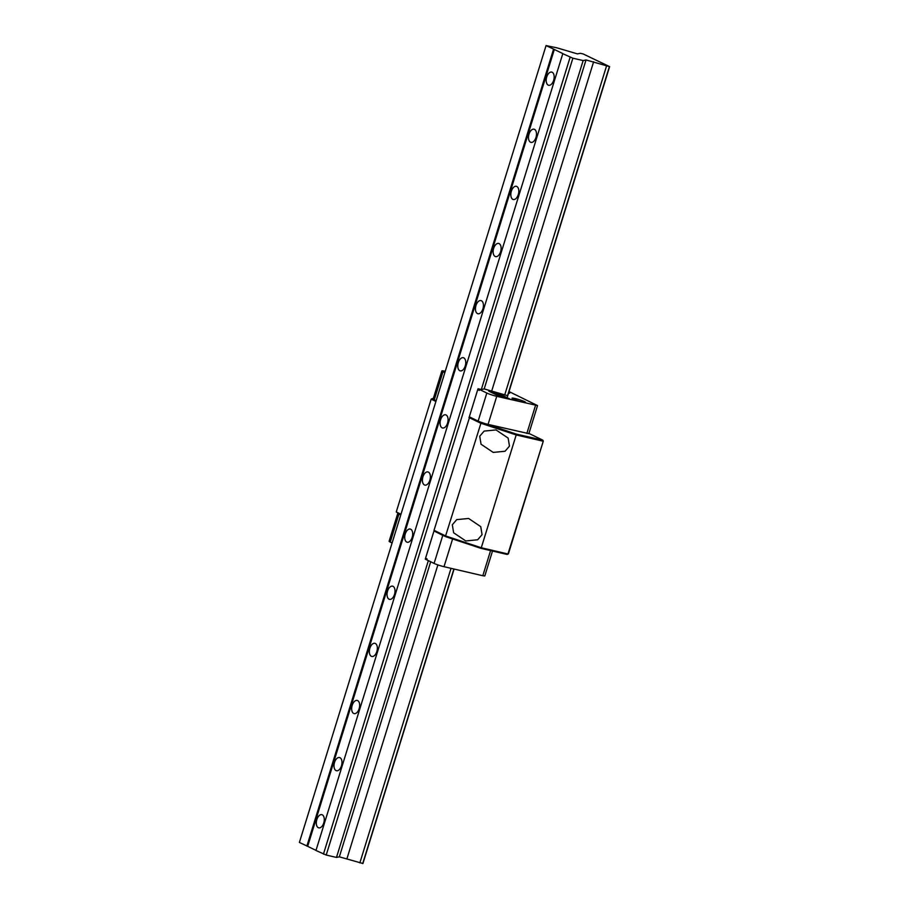 <?xml version="1.0" encoding="UTF-8"?>
<svg xmlns="http://www.w3.org/2000/svg" width="909" height="909" viewBox="0 0 909 909"><rect width="100%" height="100%" fill="white"/><g stroke="black" fill="none" stroke-linecap="round" stroke-linejoin="round"><path stroke-width="1.36" d="M452.318 524.777L453.636 532.776L465.783 540.957L477.668 539.776L482.065 534.628L480.736 526.629L468.601 518.46L456.716 519.63L452.318 524.777M479.725 436.24L481.054 444.24L493.189 452.409L505.074 451.239L509.472 446.092L508.142 438.093L496.007 429.923L484.122 431.093L479.725 436.24M507.097 554.445L508.392 553.888L507.097 554.445L480.929 548.343L445.808 536.708L434.411 531.163L442.785 535.356A7.511 0.784 17.2 0 0 444.694 536.162M400.983 514.267L396.256 511.96L400.801 514.846M480.054 421.924L516.289 434.093L542.775 440.138L543.321 441.07L507.949 553.979L481.281 547.752L480.929 548.343M542.457 440.195L542.878 441.16L516.198 434.945L481.281 547.752L445.58 535.935L445.808 536.708M481.179 422.458L445.58 535.935L434.025 530.311L434.411 531.163M434.025 530.311L469.669 416.992M435.911 401.448L431.173 399.142L396.256 511.96M543.321 441.07L508.392 553.888M468.942 417.492L480.509 423.117L516.198 434.945L516.289 434.093M433.354 398.403L432.161 398.653L433.275 399.199M542.775 440.138L528.924 433.411M432.161 398.653L431.173 399.142M548.184 85.094A6.761 3.795 -76.9 0 0 548.638 85.253A6.761 3.795 -76.9 0 0 553.763 79.947A6.761 3.795 -76.9 0 0 552.161 72.243A6.761 3.795 -76.9 0 0 551.706 72.084A6.761 3.795 -76.9 0 0 546.593 77.39A6.761 3.795 -76.9 0 0 548.184 85.094M530.504 142.213A6.761 3.795 -76.9 0 0 530.958 142.372A6.761 3.795 -76.9 0 0 536.083 137.066A6.761 3.795 -76.9 0 0 534.481 129.362A6.761 3.795 -76.9 0 0 534.026 129.203A6.761 3.795 -76.9 0 0 528.902 134.509A6.761 3.795 -76.9 0 0 530.504 142.213M512.824 199.344A6.761 3.795 -76.9 0 0 513.278 199.503A6.761 3.795 -76.9 0 0 518.403 194.185A6.761 3.795 -76.9 0 0 516.801 186.481A6.761 3.795 -76.9 0 0 516.346 186.322A6.761 3.795 -76.9 0 0 511.222 191.64A6.761 3.795 -76.9 0 0 512.824 199.344M495.144 256.463A6.761 3.795 -76.9 0 0 495.598 256.622A6.761 3.795 -76.9 0 0 500.711 251.316A6.761 3.795 -76.9 0 0 499.121 243.612A6.761 3.795 -76.9 0 0 498.666 243.442A6.761 3.795 -76.9 0 0 493.542 248.759A6.761 3.795 -76.9 0 0 495.144 256.463M477.452 313.582A6.761 3.795 -76.9 0 0 477.907 313.741A6.761 3.795 -76.9 0 0 483.031 308.435A6.761 3.795 -76.9 0 0 481.44 300.731A6.761 3.795 -76.9 0 0 480.986 300.572A6.761 3.795 -76.9 0 0 475.861 305.878A6.761 3.795 -76.9 0 0 477.452 313.582M459.772 370.702A6.761 3.795 -76.9 0 0 460.227 370.872A6.761 3.795 -76.9 0 0 465.351 365.554A6.761 3.795 -76.9 0 0 463.749 357.851A6.761 3.795 -76.9 0 0 463.295 357.692A6.761 3.795 -76.9 0 0 458.181 363.009A6.761 3.795 -76.9 0 0 459.772 370.702M442.092 427.832A6.761 3.795 -76.9 0 0 442.547 427.991A6.761 3.795 -76.9 0 0 447.671 422.674A6.761 3.795 -76.9 0 0 446.069 414.981A6.761 3.795 -76.9 0 0 445.615 414.811A6.761 3.795 -76.9 0 0 440.49 420.128A6.761 3.795 -76.9 0 0 442.092 427.832M424.412 484.952A6.761 3.795 -76.9 0 0 424.867 485.111A6.761 3.795 -76.9 0 0 429.991 479.804A6.761 3.795 -76.9 0 0 428.389 472.101A6.761 3.795 -76.9 0 0 427.934 471.941A6.761 3.795 -76.9 0 0 422.81 477.248A6.761 3.795 -76.9 0 0 424.412 484.952M406.732 542.071A6.761 3.795 -76.9 0 0 407.175 542.241A6.761 3.795 -76.9 0 0 412.3 536.924A6.761 3.795 -76.9 0 0 410.709 529.22A6.761 3.795 -76.9 0 0 410.254 529.061A6.761 3.795 -76.9 0 0 405.13 534.367A6.761 3.795 -76.9 0 0 406.732 542.071M389.041 599.201A6.761 3.795 -76.9 0 0 389.495 599.361A6.761 3.795 -76.9 0 0 394.62 594.043A6.761 3.795 -76.9 0 0 393.018 586.339A6.761 3.795 -76.9 0 0 392.574 586.18A6.761 3.795 -76.9 0 0 387.45 591.498A6.761 3.795 -76.9 0 0 389.041 599.201M371.361 656.321A6.761 3.795 -76.9 0 0 371.815 656.48A6.761 3.795 -76.9 0 0 376.94 651.174A6.761 3.795 -76.9 0 0 375.337 643.47A6.761 3.795 -76.9 0 0 374.883 643.311A6.761 3.795 -76.9 0 0 369.758 648.617A6.761 3.795 -76.9 0 0 371.361 656.321M353.681 713.44A6.761 3.795 -76.9 0 0 354.135 713.599A6.761 3.795 -76.9 0 0 359.26 708.293A6.761 3.795 -76.9 0 0 357.657 700.589A6.761 3.795 -76.9 0 0 357.203 700.43A6.761 3.795 -76.9 0 0 352.078 705.736A6.761 3.795 -76.9 0 0 353.681 713.44M336 770.559A6.761 3.795 -76.9 0 0 336.455 770.73A6.761 3.795 -76.9 0 0 341.579 765.412A6.761 3.795 -76.9 0 0 339.977 757.708A6.761 3.795 -76.9 0 0 339.523 757.549A6.761 3.795 -76.9 0 0 334.398 762.867A6.761 3.795 -76.9 0 0 336 770.559M318.309 827.69A6.761 3.795 -76.9 0 0 318.764 827.849A6.761 3.795 -76.9 0 0 323.888 822.531A6.761 3.795 -76.9 0 0 322.297 814.839A6.761 3.795 -76.9 0 0 321.843 814.669A6.761 3.795 -76.9 0 0 316.718 819.986A6.761 3.795 -76.9 0 0 318.309 827.69M546.07 45.575L299.391 842.438L307.662 846.336L554.331 49.472L546.07 45.575L556.933 47.836L577.442 53.892L580.317 53.29L583.18 53.961L609.609 66.641L507.12 397.699M454.08 569.045L362.93 863.505L339.341 856.835L336.478 857.437L326.217 855.039L315.968 850.494L562.819 53.597L554.331 49.472M562.637 53.631L572.886 58.187L583.146 60.573L586.021 59.971L609.609 66.641M307.662 846.336L316.002 850.381M609.382 66.687L507.552 395.642L484.19 388.927L481.316 389.529L478.009 388.757L486.826 393.04L478.145 421.106L469.317 416.822L477.714 389.688L478.691 389.916M453.898 569L362.714 863.55M306.867 846.074L553.547 49.211M606.53 66.027L504.7 394.983M451.034 568.33L359.85 862.88M593.634 61.755L491.803 390.711M437.877 564.909L346.965 858.607M586.021 59.971L484.19 388.927M430.684 561.762L339.341 856.835M583.146 60.573L481.316 389.529M428.355 560.626L336.478 857.437M572.886 58.187L326.217 855.039M570.113 57.267L323.445 854.119M522.493 402.096A7.136 0.75 -162.8 0 1 515.448 399.96A7.136 0.75 -162.8 0 1 512.017 398.21A7.136 0.75 -162.8 0 1 515.176 398.54A7.136 0.75 -162.8 0 1 522.221 400.676A7.136 0.75 -162.8 0 1 525.652 402.426A7.136 0.75 -162.8 0 1 522.493 402.096M509.029 391.574L537.537 405.584L528.856 433.65L488.065 424.389A7.511 0.784 -162.8 0 1 478.145 421.106M436.138 400.699L434.286 399.801A7.511 0.784 -162.8 0 1 433.173 398.983L441.854 370.929A7.511 0.784 -162.8 0 1 445.183 371.281L445.24 371.292M537.537 405.584L496.746 396.324A7.511 0.784 -162.8 0 1 486.826 393.04M444.819 372.633L442.978 371.736A7.511 0.784 -162.8 0 1 441.854 370.929M477.714 389.688L479.259 390.438L477.782 389.472L478.009 388.757M508.722 392.552L509.654 393.188L508.529 393.177M509.994 399.096L500.654 396.915L488.792 391.154L498.121 393.324L509.994 399.096M508.688 398.79L498.121 393.324M498.03 393.608L489.996 391.745M499.007 395.245L501.552 395.835L499.007 395.245M496.825 395.051L495.825 394.574M498.507 395.881L499.348 396.29M499.655 396.438L498.2 395.733M498.007 395.631L497.132 395.21M494.894 393.858L497.075 394.574L494.871 393.938M493.621 393.495L492.553 392.983M506.165 398.074L502.62 396.994L506.143 398.142M501.961 396.676L504.79 397.415L501.961 396.676M502.597 396.46L500.211 395.824L502.597 396.46M498.087 394.79L500.291 395.222L498.087 394.79M498.677 394.438L494.814 393.211L498.655 394.517M499.359 395.404L501.189 395.654M497.416 395.12L498.132 395.108M500.882 395.835L499.382 395.313M499.393 396.233L500.518 396.563M500.552 396.46L499.882 396.472M496.257 394.597L494.848 394.097M496.609 394.472L494.666 394.006M498.314 394.779L499.439 395.097M499.473 394.995L498.802 395.006M397.915 513.437A7.511 0.784 17.2 0 0 398.926 514.039L400.778 514.937M397.767 513.369L389.12 541.298A7.511 0.784 17.2 0 0 390.234 542.105L398.926 514.039M490.587 550.593L482.804 575.738L484.804 575.954L492.508 551.047M482.804 575.738L444.012 566.693L452.602 538.957M433.957 531.061L425.56 558.194L427.094 558.944L425.492 558.41L425.264 559.126L434.093 563.41A7.511 0.784 17.2 0 0 444.012 566.693M392.086 543.003L390.234 542.105M425.492 558.41L426.469 558.637M488.065 424.389L496.746 396.324M526.856 433.434L535.549 405.369M434.286 399.801L442.978 371.736M442.785 535.356L434.093 563.41"/></g></svg>
